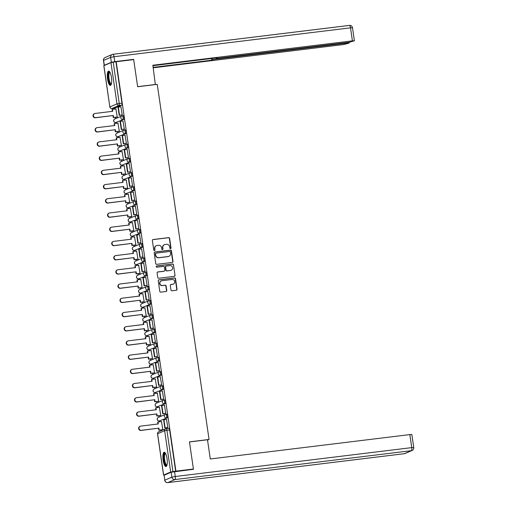 <?xml version="1.0" encoding="UTF-8"?>
<svg xmlns="http://www.w3.org/2000/svg" width="508" height="508" viewBox="0 0 508 508"><rect width="100%" height="100%" fill="white"/><g stroke="black" fill="none" stroke-linecap="round" stroke-linejoin="round"><path stroke-width="0.76" d="M170.504 248.622A0.635 0.61 66.9 0 0 171.012 247.923L169.628 238.423A0.908 0.864 66.9 0 0 168.637 237.63L153.105 239.528A0.908 0.864 66.9 0 0 152.368 240.532L153.753 250.031A0.635 0.61 66.9 0 0 154.61 250.539A0.635 0.61 66.9 0 0 154.965 249.885L154.781 248.653A2.902 2.775 66.9 0 1 157.131 245.453L158.42 245.294A2.902 2.775 66.9 0 1 161.601 247.821L161.779 249.047A0.635 0.61 66.9 0 0 162.636 249.561A0.635 0.61 66.9 0 0 162.992 248.901L162.808 247.675A2.902 2.775 66.9 0 1 165.151 244.475L166.446 244.316A2.902 2.775 66.9 0 1 169.628 246.837L169.805 248.069A0.635 0.61 66.9 0 0 170.504 248.622M170.529 248.615A0.635 0.61 66.9 0 0 170.764 248.031L169.38 238.525A0.908 0.864 66.9 0 0 168.383 237.738L152.851 239.636A0.908 0.864 66.9 0 0 152.756 239.655M154.476 250.577A0.635 0.61 66.9 0 0 154.711 249.987L154.781 248.653M162.503 249.599A0.635 0.61 66.9 0 0 162.738 249.009L162.808 247.675M111.43 77.407A7.201 2.038 -97 0 0 108.61 71.088A7.201 2.038 -97 0 0 107.537 79.077A7.201 2.038 -97 0 0 110.357 85.388A7.201 2.038 -97 0 0 111.43 77.407M167.037 458.572A7.201 2.038 -97 0 0 164.217 452.253A7.201 2.038 -97 0 0 163.144 460.235A7.201 2.038 -97 0 0 165.964 466.554A7.201 2.038 -97 0 0 167.037 458.572M170.961 289.998A0.908 0.864 66.9 0 0 171.952 290.786L176.314 290.259A0.908 0.864 66.9 0 0 177.044 289.255L175.508 278.702A0.908 0.864 66.9 0 0 174.511 277.914L158.979 279.813A0.908 0.864 66.9 0 0 158.248 280.816L159.785 291.363A0.908 0.864 66.9 0 0 160.782 292.151L166.04 291.509A0.908 0.864 66.9 0 0 166.776 290.512L166.116 285.998A0.908 0.864 66.9 0 0 165.125 285.204L162.516 285.528A2.426 2.318 66.9 0 1 161.214 280.905A2.426 2.318 66.9 0 1 161.817 280.74L172.041 279.489A2.426 2.318 66.9 0 1 173.342 284.112A2.426 2.318 66.9 0 1 172.739 284.277L171.037 284.486A0.908 0.864 66.9 0 0 170.301 285.483L170.961 289.998M116.192 61.741L133.687 59.607L137.643 86.754L157.251 84.36L209.055 439.464L189.452 441.858L193.408 469.005L175.914 471.145L116.192 61.741L113.214 62.179L119.234 103.448A1.848 0.521 83 0 1 119.005 105.486L111.938 108.509A1.848 0.521 83 0 1 111.893 108.515A1.848 0.521 83 0 1 111.843 108.515M172.256 262.446A0.908 0.864 66.9 0 0 172.987 261.449L171.45 250.895A0.908 0.864 66.9 0 0 170.453 250.107L154.921 252.006A0.908 0.864 66.9 0 0 154.191 253.003L155.727 263.557A0.908 0.864 66.9 0 0 156.724 264.344L172.256 262.446M173.476 264.801L175.012 275.349A0.908 0.864 66.9 0 1 174.282 276.352L158.75 278.251A0.908 0.864 66.9 0 1 157.759 277.457L157.099 272.942A0.908 0.864 66.9 0 1 157.829 271.945L164.128 271.177A0.908 0.864 66.9 0 0 164.865 270.173L164.427 267.183A0.908 0.864 66.9 0 0 163.43 266.389L156.877 267.189A0.635 0.61 66.9 0 1 156.534 265.982A0.635 0.61 66.9 0 1 156.693 265.938L172.485 264.014A0.908 0.864 66.9 0 1 173.476 264.801L175.012 275.349M113.881 108.274L114.008 109.144M115.202 117.354L115.405 118.713M115.951 122.485L116.078 123.361M117.278 131.566L117.475 132.925M118.027 136.696L118.154 137.573M119.348 145.777L119.551 147.136M120.098 150.908L120.225 151.784M121.425 159.988L121.622 161.347M122.174 165.119L122.301 165.995M123.495 174.2L123.698 175.558M124.244 179.33L124.371 180.207M125.571 188.411L125.768 189.77M126.321 193.542L126.448 194.418M127.641 202.622L127.845 203.981M128.391 207.753L128.518 208.629M129.718 216.833L129.915 218.192M130.467 221.971L130.594 222.841M131.788 231.045L131.991 232.41M132.537 236.182L132.664 237.052M133.864 245.256L134.061 246.621M134.614 250.393L134.741 251.263M135.934 259.467L136.138 260.833M136.684 264.604L136.811 265.474M138.011 273.679L138.208 275.044M138.76 278.816L138.887 279.686M140.081 287.89L140.284 289.255M140.83 293.027L140.957 293.897M142.157 302.101L142.354 303.466M142.907 307.238L143.034 308.108M144.228 316.313L144.431 317.678M144.977 321.45L145.104 322.32M146.304 330.524L146.501 331.889M147.053 335.661L147.18 336.531M148.374 344.735L148.577 346.1M149.123 349.872L149.25 350.742M150.451 358.946L150.647 360.312M151.2 364.084L151.327 364.954M152.521 373.158L152.724 374.523M153.27 378.295L153.397 379.165M154.597 387.369L154.794 388.734M155.346 392.506L155.473 393.376M156.667 401.58L156.87 402.946M157.417 406.718L157.543 407.587M158.744 415.792L158.941 417.157M159.493 420.929L159.62 421.799M160.814 430.009L160.941 430.867M175.914 471.145L170.682 472.015L163.614 475.031L164.522 475.069M193.408 469.005L192.5 469.398M115.938 61.849L121.958 103.118A1.848 0.521 83 0 1 121.729 105.156L114.662 108.172L111.938 108.509A1.848 1.765 66.9 0 1 109.912 106.902L116.98 103.88L110.96 62.611L113.214 62.179M103.892 65.634L109.842 106.953L103.823 65.684L110.96 62.611M116.872 117.151L117.253 117.037L115.856 108.922M121.863 114.998L122.25 114.897L120.898 106.763M123.939 129.21L124.32 129.108L122.974 120.974M118.948 131.362L119.329 131.248L117.932 123.133M126.009 143.421L126.397 143.32L125.044 135.185M121.018 145.574L121.399 145.459L120.002 137.344M128.086 157.632L128.467 157.531L127.121 149.403M123.095 159.785L123.476 159.671L122.079 151.555M130.156 171.844L130.543 171.748L129.191 163.614M125.165 173.996L125.546 173.882L124.149 165.767M132.232 186.055L132.613 185.96L131.267 177.825M127.241 188.208L127.622 188.093L126.225 179.978M134.303 200.266L134.69 200.171L133.337 192.037M129.311 202.419L129.692 202.305L128.295 194.189M136.379 214.478L136.76 214.382L135.414 206.248M131.388 216.63L131.769 216.516L130.365 208.401M138.449 228.689L138.836 228.594L137.484 220.459M133.458 230.842L133.839 230.727L132.442 222.612M140.526 242.9L140.906 242.805L139.56 234.671M135.534 245.053L135.915 244.939L134.512 236.823M142.596 257.111L142.983 257.016L141.63 248.882M137.605 259.264L137.986 259.15L136.589 251.035M144.672 271.323L145.053 271.228L143.707 263.093M139.681 273.475L140.062 273.361L138.659 265.246M146.742 285.54L147.13 285.439L145.777 277.305M141.751 287.687L142.132 287.572L140.735 279.457M148.819 299.752L149.2 299.65L147.853 291.516M143.828 301.898L144.208 301.784L142.805 293.668M150.889 313.963L151.276 313.861L149.923 305.727M145.898 316.109L146.279 315.995L144.882 307.88M152.965 328.174L153.346 328.073L152 319.938M147.974 330.321L148.355 330.206L146.952 322.097M155.035 342.386L155.423 342.284L154.07 334.15M150.044 344.532L150.425 344.418L149.028 336.309M157.112 356.597L157.493 356.495L156.147 348.361M152.121 358.743L152.502 358.629L151.098 350.52M159.182 370.808L159.563 370.707L158.217 362.572M154.191 372.955L154.572 372.84L153.175 364.731M161.258 385.02L161.639 384.918L160.293 376.784M156.267 387.166L156.648 387.052L155.245 378.943M163.328 399.231L163.709 399.129L162.363 390.995M158.337 401.377L158.718 401.263L157.321 393.154M165.405 413.442L165.786 413.341L164.44 405.206M160.414 415.588L160.795 415.474L159.391 407.365M167.475 427.653L167.856 427.552L166.51 419.418M162.484 429.8L162.865 429.685L161.468 421.577M165.925 414.274L166.808 414.166A1.848 0.521 -97 0 1 166.846 414.153A1.848 0.521 -97 0 1 167.583 415.849A1.848 0.521 -97 0 1 167.342 417.805L159.309 420.948A1.848 0.521 83 0 1 159.264 420.954A1.848 0.521 83 0 1 159.214 420.954M163.849 400.056L164.732 399.948A1.848 0.521 -97 0 1 164.776 399.942A1.848 0.521 -97 0 1 165.513 401.637A1.848 0.521 -97 0 1 165.265 403.593L157.232 406.737A1.848 0.521 83 0 1 157.188 406.743A1.848 0.521 83 0 1 157.137 406.743M161.779 385.845L162.662 385.737A1.848 0.521 -97 0 1 162.7 385.731A1.848 0.521 -97 0 1 163.436 387.426A1.848 0.521 -97 0 1 163.195 389.382L155.162 392.525A1.848 0.521 83 0 1 155.118 392.532A1.848 0.521 83 0 1 155.067 392.532M159.709 371.634L160.585 371.526A1.848 0.521 -97 0 1 160.63 371.519A1.848 0.521 -97 0 1 161.366 373.215A1.848 0.521 -97 0 1 161.119 375.171L153.086 378.314A1.848 0.521 83 0 1 153.041 378.32A1.848 0.521 83 0 1 152.991 378.32M157.632 357.422L158.515 357.315A1.848 0.521 -97 0 1 158.553 357.308A1.848 0.521 -97 0 1 159.29 358.997A1.848 0.521 -97 0 1 159.048 360.959L151.016 364.103A1.848 0.521 83 0 1 150.971 364.109A1.848 0.521 83 0 1 150.92 364.109M155.562 343.211L156.439 343.103A1.848 0.521 -97 0 1 156.483 343.097A1.848 0.521 -97 0 1 157.22 344.786A1.848 0.521 -97 0 1 156.972 346.748L148.939 349.885A1.848 0.521 83 0 1 148.895 349.898A1.848 0.521 83 0 1 148.844 349.898M153.486 329L154.369 328.892A1.848 0.521 -97 0 1 154.407 328.886A1.848 0.521 -97 0 1 155.143 330.575A1.848 0.521 -97 0 1 154.902 332.537L146.869 335.674A1.848 0.521 83 0 1 146.825 335.686A1.848 0.521 83 0 1 146.774 335.686M151.416 314.789L152.292 314.681A1.848 0.521 -97 0 1 152.337 314.668A1.848 0.521 -97 0 1 153.073 316.363A1.848 0.521 -97 0 1 152.825 318.326L144.793 321.462A1.848 0.521 83 0 1 144.748 321.475A1.848 0.521 83 0 1 144.697 321.475M149.339 300.577L150.222 300.469A1.848 0.521 -97 0 1 150.266 300.457A1.848 0.521 -97 0 1 150.997 302.152A1.848 0.521 -97 0 1 150.755 304.114L142.723 307.251A1.848 0.521 83 0 1 142.678 307.264A1.848 0.521 83 0 1 142.627 307.264M147.269 286.366L148.145 286.258A1.848 0.521 -97 0 1 148.19 286.245A1.848 0.521 -97 0 1 148.927 287.941A1.848 0.521 -97 0 1 148.679 289.903L140.646 293.04A1.848 0.521 83 0 1 140.602 293.053A1.848 0.521 83 0 1 140.551 293.053M145.193 272.155L146.075 272.047A1.848 0.521 -97 0 1 146.12 272.034A1.848 0.521 -97 0 1 146.85 273.729A1.848 0.521 -97 0 1 146.609 275.692L138.576 278.829A1.848 0.521 83 0 1 138.532 278.841A1.848 0.521 83 0 1 138.481 278.841M143.123 257.943L143.999 257.835A1.848 0.521 -97 0 1 144.043 257.823A1.848 0.521 -97 0 1 144.78 259.518A1.848 0.521 -97 0 1 144.532 261.48L136.5 264.617A1.848 0.521 83 0 1 136.455 264.63A1.848 0.521 83 0 1 136.404 264.63M141.046 243.732L141.929 243.624A1.848 0.521 -97 0 1 141.973 243.611A1.848 0.521 -97 0 1 142.704 245.307A1.848 0.521 -97 0 1 142.462 247.269L134.429 250.406A1.848 0.521 83 0 1 134.385 250.419A1.848 0.521 83 0 1 134.334 250.419M138.976 229.521L139.852 229.413A1.848 0.521 -97 0 1 139.897 229.4A1.848 0.521 -97 0 1 140.633 231.096A1.848 0.521 -97 0 1 140.386 233.058L132.353 236.195A1.848 0.521 83 0 1 132.315 236.207A1.848 0.521 83 0 1 132.258 236.207M136.9 215.309L137.782 215.201A1.848 0.521 -97 0 1 137.827 215.189A1.848 0.521 -97 0 1 138.557 216.884A1.848 0.521 -97 0 1 138.316 218.846L130.283 221.983A1.848 0.521 83 0 1 130.238 221.996A1.848 0.521 83 0 1 130.188 221.996M134.83 201.098L135.706 200.99A1.848 0.521 -97 0 1 135.75 200.977A1.848 0.521 -97 0 1 136.487 202.673A1.848 0.521 -97 0 1 136.239 204.635L128.207 207.772A1.848 0.521 83 0 1 128.168 207.785A1.848 0.521 83 0 1 128.111 207.778M132.753 186.887L133.636 186.779A1.848 0.521 -97 0 1 133.68 186.766A1.848 0.521 -97 0 1 134.41 188.462A1.848 0.521 -97 0 1 134.169 190.424L126.136 193.561A1.848 0.521 83 0 1 126.092 193.573A1.848 0.521 83 0 1 126.041 193.567M130.683 172.676L131.559 172.568A1.848 0.521 -97 0 1 131.604 172.555A1.848 0.521 -97 0 1 132.34 174.25A1.848 0.521 -97 0 1 132.093 176.213L124.06 179.349A1.848 0.521 83 0 1 124.022 179.362A1.848 0.521 83 0 1 123.965 179.356M128.607 158.464L129.489 158.356A1.848 0.521 -97 0 1 129.534 158.344A1.848 0.521 -97 0 1 130.264 160.039A1.848 0.521 -97 0 1 130.023 162.001L121.99 165.138A1.848 0.521 83 0 1 121.945 165.151A1.848 0.521 83 0 1 121.895 165.144M126.536 144.253L127.413 144.145A1.848 0.521 -97 0 1 127.457 144.132A1.848 0.521 -97 0 1 128.194 145.828A1.848 0.521 -97 0 1 127.946 147.79L119.913 150.927A1.848 0.521 83 0 1 119.875 150.939A1.848 0.521 83 0 1 119.818 150.933M124.46 130.042L125.343 129.934A1.848 0.521 -97 0 1 125.387 129.921A1.848 0.521 -97 0 1 126.117 131.616A1.848 0.521 -97 0 1 125.876 133.579L117.843 136.716A1.848 0.521 83 0 1 117.799 136.728A1.848 0.521 83 0 1 117.748 136.722M122.39 115.83L123.266 115.722A1.848 0.521 -97 0 1 123.311 115.71A1.848 0.521 -97 0 1 124.047 117.405A1.848 0.521 -97 0 1 123.8 119.367L115.767 122.504A1.848 0.521 83 0 1 115.729 122.517A1.848 0.521 83 0 1 115.672 122.511M209.055 439.464L207.537 440.112M175.666 471.253L169.647 429.984A1.848 0.521 -97 0 0 168.923 428.365A1.848 0.521 -97 0 0 168.878 428.377L166.243 428.695M164.306 244.723A2.902 2.775 66.9 0 0 162.56 247.777M156.28 245.707A2.902 2.775 66.9 0 0 154.534 248.761M172.352 262.426A0.908 0.864 66.9 0 0 172.739 261.55L171.196 251.003A0.908 0.864 66.9 0 0 170.205 250.215L154.673 252.108A0.908 0.864 66.9 0 0 154.578 252.127M170.383 252.025A0.635 0.61 66.9 0 0 169.685 251.473L156.051 253.143A0.635 0.61 66.9 0 0 155.543 253.841L155.727 255.137A2.902 2.775 66.9 0 0 158.909 257.658L168.231 256.521A2.902 2.775 66.9 0 0 170.574 253.321L170.383 252.025M155.778 253.251A0.635 0.61 66.9 0 0 155.289 253.949L155.543 253.841M168.827 256.375A2.902 2.775 66.9 0 1 167.977 256.629L158.661 257.766A2.902 2.775 66.9 0 1 155.48 255.245L155.289 253.949M174.377 276.333A0.908 0.864 66.9 0 0 174.765 275.457M164.224 271.158A0.908 0.864 66.9 0 1 163.881 271.285L157.582 272.053A0.908 0.864 66.9 0 0 157.486 272.066M173.228 264.909A0.908 0.864 66.9 0 0 172.231 264.116L156.445 266.046A0.635 0.61 66.9 0 0 156.413 266.052M170.669 270.377A2.426 2.318 66.9 0 0 172.555 267.379A2.426 2.318 66.9 0 0 169.97 265.595L166.364 266.033A0.908 0.864 66.9 0 0 165.633 267.03L166.072 270.027A0.908 0.864 66.9 0 0 167.062 270.815L170.415 270.485A2.426 2.318 66.9 0 0 171.145 270.262M166.021 266.154A0.908 0.864 66.9 0 0 165.386 267.138L165.633 267.03M170.415 270.485L166.814 270.923A0.908 0.864 66.9 0 1 165.824 270.135L165.386 267.138M173.215 284.163A2.426 2.318 66.9 0 1 172.491 284.385L170.783 284.588A0.908 0.864 66.9 0 0 170.688 284.607M161.087 280.962A2.426 2.318 66.9 0 0 162.262 285.629L162.516 285.528M166.141 291.49A0.908 0.864 66.9 0 0 166.529 290.62L165.868 286.099A0.908 0.864 66.9 0 0 164.871 285.312L162.262 285.629M176.409 290.239A0.908 0.864 66.9 0 0 176.797 289.363L175.254 278.809A0.908 0.864 66.9 0 0 174.263 278.022L158.731 279.921A0.908 0.864 66.9 0 0 158.636 279.94M112.357 111.341L112.084 109.48L112.408 109.341L112.693 111.303L95.117 113.449A2.121 2.032 66.9 0 0 93.459 116.072A2.121 2.032 66.9 0 0 95.726 117.64L95.402 117.78A2.121 2.032 -113.1 0 1 94.259 113.728L94.583 113.589M117.031 117.132L113.271 117.589L113.595 117.45L113.309 115.494L95.402 117.78M113.271 117.589L112.986 115.627M122.072 114.973L119.189 115.322L119.513 115.189L118.332 107.08L121.056 106.743M119.513 115.189L122.244 114.852M119.189 115.322L118.008 107.22L118.332 107.08M113.309 115.494L95.726 117.64M113.595 117.45L117.246 117.005M112.408 109.341L116.065 108.896M155.353 84.588L152.851 65.24L352.406 40.856L350.507 27.832L114.027 56.725L114.744 61.639L133.642 59.334L137.63 86.665L155.651 84.461M216.16 58.439L216.249 59.068L347.237 43.066L347.161 42.532M216.249 59.068L212.865 59.715L212.668 58.382M153.162 67.367L211.69 60.217L212.865 59.715M153.226 67.805L343.846 44.52L349.129 43.066L347.237 43.066M104.292 65.303L111.36 62.281L110.642 57.366L103.575 60.382L104.362 65.43M216.084 57.963L216.033 58.395L218.027 58.312L349.015 42.31L354.298 40.856L352.406 40.856M216.135 58.312L217.31 57.81L152.914 65.678M132.734 59.722L133.642 59.334M114.744 61.639L111.36 62.281M211.449 58.528L211.69 60.217M171.164 472.23L164.097 475.253L164.814 480.174L171.882 477.152L171.164 472.23L193.453 469.278L189.465 441.954L207.486 439.75L210.287 458.972L409.848 434.588L411.842 434.511L413.741 447.535L411.747 447.618L409.848 434.588M167.71 482.594A2.769 0.787 -97 0 0 167.786 482.6A2.769 0.787 -97 0 0 167.85 482.581L404.33 453.688L411.397 450.672L174.917 479.565L167.85 482.581A2.769 2.648 66.9 0 1 164.814 480.174L164.097 475.253M111.309 84.15A6.236 1.765 83 0 1 111.087 84.303A6.236 1.765 83 0 1 108.502 78.873A6.236 1.765 83 0 1 109.29 72.009A6.236 1.765 83 0 1 109.83 72.066M110.001 72.371A5.772 1.638 -97 0 0 109.925 72.371A5.772 1.638 -97 0 0 109.798 72.409A5.772 1.638 -97 0 0 109.036 78.537A5.772 1.638 -97 0 0 111.328 83.833A5.772 1.638 -97 0 0 111.398 83.814M109.017 71.177A7.156 2.026 -97 0 0 108.172 78.403A7.156 2.026 -97 0 0 110.731 85.211M166.91 465.309A6.236 1.765 83 0 1 166.688 465.468A6.236 1.765 83 0 1 164.109 460.038A6.236 1.765 83 0 1 164.897 453.168A6.236 1.765 83 0 1 165.437 453.231M165.608 453.53A5.772 1.638 -97 0 0 165.532 453.536A5.772 1.638 -97 0 0 165.405 453.568A5.772 1.638 -97 0 0 164.643 459.696A5.772 1.638 -97 0 0 166.935 464.991A5.772 1.638 -97 0 0 167.005 464.979M164.624 452.336A7.156 2.026 -97 0 0 163.779 459.562A7.156 2.026 -97 0 0 166.338 466.369M114.433 125.552L114.16 123.692L114.484 123.552L114.77 125.514L97.187 127.66A2.121 2.032 66.9 0 0 95.529 130.283A2.121 2.032 66.9 0 0 97.796 131.851L97.472 131.991A2.121 2.032 -113.1 0 1 96.336 127.94L96.66 127.8M119.107 131.343L115.341 131.801L115.665 131.661L115.379 129.705L97.472 131.991M115.341 131.801L115.056 129.845M124.149 129.184L121.266 129.534L121.59 129.4L120.409 121.291L123.133 120.955M121.59 129.4L124.314 129.064M121.266 129.534L120.078 121.431L120.409 121.291M115.379 129.705L97.796 131.851M115.665 131.661L119.323 131.216M114.484 123.552L118.142 123.107M116.503 139.763L116.23 137.903L116.554 137.763L116.84 139.725L99.263 141.872A2.121 2.032 66.9 0 0 97.606 144.494A2.121 2.032 66.9 0 0 99.873 146.063L99.549 146.202A2.121 2.032 -113.1 0 1 98.406 142.151L98.73 142.011M121.177 145.555L117.418 146.012L117.742 145.872L117.456 143.916L99.549 146.202M117.418 146.012L117.132 144.056M126.219 143.396L123.336 143.751L123.66 143.612L122.479 135.503L125.203 135.166M123.66 143.612L126.39 143.275M123.336 143.751L122.155 135.642L122.479 135.503M117.456 143.916L99.873 146.063M117.742 145.872L121.393 145.428M116.554 137.763L120.212 137.319M118.58 153.975L118.307 152.114L118.631 151.975L118.916 153.937L101.333 156.083A2.121 2.032 66.9 0 0 99.676 158.706A2.121 2.032 66.9 0 0 101.943 160.274L101.619 160.414A2.121 2.032 -113.1 0 1 100.482 156.362L100.806 156.223M123.254 159.766L119.488 160.223L119.812 160.083L119.526 158.128L101.619 160.414M119.488 160.223L119.202 158.267M128.295 157.607L125.413 157.963L125.736 157.823L124.555 149.714L127.279 149.377M125.736 157.823L128.46 157.486M125.413 157.963L124.225 149.854L124.555 149.714M119.526 158.128L101.943 160.274M119.812 160.083L123.469 159.639M118.631 151.975L122.288 151.53M120.65 168.186L120.377 166.326L120.701 166.186L120.987 168.148L103.403 170.294A2.121 2.032 66.9 0 0 101.752 172.917A2.121 2.032 66.9 0 0 104.019 174.485L103.696 174.625A2.121 2.032 -113.1 0 1 102.552 170.574L102.876 170.44M125.324 173.977L121.564 174.434L121.888 174.295L121.603 172.339L103.696 174.625M121.564 174.434L121.279 172.479M130.365 171.818L127.483 172.174L127.806 172.034L126.625 163.925L129.35 163.595M127.806 172.034L130.537 171.698M127.483 172.174L126.302 164.065L126.625 163.925M121.603 172.339L104.019 174.485M121.888 174.295L125.539 173.85M120.701 166.186L124.358 165.741M122.72 182.397L122.453 180.537L122.777 180.397L123.063 182.359L105.48 184.506A2.121 2.032 66.9 0 0 103.823 187.128A2.121 2.032 66.9 0 0 106.089 188.697L105.766 188.836A2.121 2.032 -113.1 0 1 104.629 184.785L104.953 184.652M127.4 188.189L123.634 188.646L123.958 188.506L123.673 186.55L105.766 188.836M123.634 188.646L123.349 186.69M132.442 186.03L129.559 186.385L129.883 186.246L128.702 178.137L131.426 177.806M129.883 186.246L132.607 185.909M129.559 186.385L128.372 178.276L128.702 178.137M123.673 186.55L106.089 188.697M123.958 188.506L127.616 188.062M122.777 180.397L126.435 179.953M124.797 196.609L124.523 194.748L124.847 194.608L125.133 196.571L107.55 198.717A2.121 2.032 66.9 0 0 105.899 201.339A2.121 2.032 66.9 0 0 108.166 202.908L107.842 203.048A2.121 2.032 -113.1 0 1 106.699 198.996L107.023 198.863M129.47 202.4L125.705 202.857L126.035 202.717L125.749 200.762L107.842 203.048M125.705 202.857L125.419 200.901M134.512 200.241L131.629 200.596L131.953 200.457L130.772 192.348L133.496 192.018M131.953 200.457L134.684 200.12M131.629 200.596L130.448 192.488L130.772 192.348M125.749 200.762L108.166 202.908M126.035 202.717L129.686 202.273M124.847 194.608L128.505 194.164M126.867 210.82L126.6 208.959L126.924 208.826L127.21 210.782L109.626 212.928A2.121 2.032 66.9 0 0 107.969 215.551A2.121 2.032 66.9 0 0 110.236 217.119L109.912 217.259A2.121 2.032 -113.1 0 1 108.776 213.208L109.099 213.074M131.547 216.611L127.781 217.068L128.105 216.929L127.819 214.973L109.912 217.259M127.781 217.068L127.495 215.113M136.589 214.452L133.706 214.808L134.029 214.668L132.848 206.559L135.572 206.229M134.029 214.668L136.754 214.332M133.706 214.808L132.518 206.699L132.848 206.559M127.819 214.973L110.236 217.119M128.105 216.929L131.762 216.484M126.924 208.826L130.581 208.375M128.943 225.038L128.67 223.171L128.994 223.037L129.28 224.993L111.697 227.139A2.121 2.032 66.9 0 0 110.046 229.762A2.121 2.032 66.9 0 0 112.312 231.331L111.989 231.47A2.121 2.032 -113.1 0 1 110.846 227.425L111.169 227.286M133.617 230.822L129.851 231.28L130.181 231.14L129.896 229.184L111.989 231.47M129.851 231.28L129.565 229.324M138.659 228.664L135.776 229.019L136.1 228.879L134.918 220.77L137.643 220.44M136.1 228.879L138.824 228.543M135.776 229.019L134.595 220.91L134.918 220.77M129.896 229.184L112.312 231.331M130.181 231.14L133.833 230.696M128.994 223.037L132.651 222.587M131.013 239.249L130.746 237.382L131.07 237.249L131.356 239.204L113.773 241.351A2.121 2.032 66.9 0 0 112.116 243.973A2.121 2.032 66.9 0 0 114.383 245.542L114.059 245.681A2.121 2.032 -113.1 0 1 112.922 241.637L113.246 241.497M135.693 245.034L131.928 245.491L132.251 245.351L131.966 243.395L114.059 245.681M131.928 245.491L131.642 243.535M140.735 242.875L137.852 243.23L138.176 243.091L136.995 234.982L139.719 234.652M138.176 243.091L140.9 242.761M137.852 243.23L136.665 235.121L136.995 234.982M131.966 243.395L114.383 245.542M132.251 245.351L135.909 244.907M131.07 237.249L134.728 236.798M133.09 253.46L132.817 251.593L133.14 251.46L133.426 253.416L115.843 255.562A2.121 2.032 66.9 0 0 114.192 258.185A2.121 2.032 66.9 0 0 116.459 259.753L116.135 259.893A2.121 2.032 -113.1 0 1 114.992 255.848L115.316 255.708M137.763 259.245L133.998 259.702L134.328 259.563L134.042 257.607L116.135 259.893M133.998 259.702L133.712 257.746M142.805 257.086L139.922 257.442L140.246 257.302L139.065 249.193L141.789 248.863M140.246 257.302L142.97 256.972M139.922 257.442L138.741 249.333L139.065 249.193M134.042 257.607L116.459 259.753M134.328 259.563L137.979 259.118M133.14 251.46L136.798 251.009M135.16 267.672L134.893 265.811L135.217 265.671L135.503 267.627L117.919 269.773A2.121 2.032 66.9 0 0 116.262 272.396A2.121 2.032 66.9 0 0 118.529 273.964L118.205 274.104A2.121 2.032 -113.1 0 1 117.062 270.059L117.392 269.919M139.84 273.456L136.074 273.914L136.398 273.774L136.112 271.818L118.205 274.104M136.074 273.914L135.788 271.958M144.882 271.297L141.999 271.653L142.323 271.513L141.141 263.404L143.866 263.074M142.323 271.513L145.047 271.183M141.999 271.653L140.811 263.544L141.141 263.404M136.112 271.818L118.529 273.964M136.398 273.774L140.056 273.329M135.217 265.671L138.874 265.22M137.236 281.883L136.963 280.022L137.287 279.883L137.573 281.838L119.99 283.985A2.121 2.032 66.9 0 0 118.339 286.607A2.121 2.032 66.9 0 0 120.606 288.176L120.282 288.315A2.121 2.032 -113.1 0 1 119.139 284.27L119.463 284.131M141.91 287.668L138.144 288.125L138.474 287.992L138.189 286.029L120.282 288.315M138.144 288.125L137.858 286.169M146.952 285.509L144.069 285.864L144.393 285.725L143.212 277.616L145.936 277.285M144.393 285.725L147.117 285.394M144.069 285.864L142.888 277.755L143.212 277.616M138.189 286.029L120.606 288.176M138.474 287.992L142.126 287.541M137.287 279.883L140.945 279.432M139.306 296.094L139.04 294.234L139.363 294.094L139.649 296.05L122.066 298.196A2.121 2.032 66.9 0 0 120.409 300.819A2.121 2.032 66.9 0 0 122.676 302.387L122.352 302.527A2.121 2.032 -113.1 0 1 121.209 298.482L121.539 298.342M143.986 301.879L140.221 302.336L140.545 302.203L140.259 300.241L122.352 302.527M140.221 302.336L139.935 300.38M149.028 299.72L146.145 300.076L146.469 299.936L145.288 291.827L148.012 291.497M146.469 299.936L149.193 299.606M146.145 300.076L144.958 291.967L145.288 291.827M140.259 300.241L122.676 302.387M140.545 302.203L144.202 301.752M139.363 294.094L143.021 293.643M141.383 310.305L141.11 308.445L141.434 308.305L141.719 310.261L124.136 312.414A2.121 2.032 66.9 0 0 122.485 315.036A2.121 2.032 66.9 0 0 124.752 316.598L124.428 316.738A2.121 2.032 -113.1 0 1 123.285 312.693L123.609 312.553M146.056 316.09L142.291 316.548L142.621 316.414L142.335 314.452L124.428 316.738M142.291 316.548L142.005 314.592M151.098 313.938L148.215 314.287L148.539 314.147L147.358 306.038L150.082 305.708M148.539 314.147L151.263 313.817M148.215 314.287L147.034 306.178L147.358 306.038M142.335 314.452L124.752 316.598M142.621 316.414L146.272 315.963M141.434 308.305L145.091 307.854M143.453 324.517L143.186 322.656L143.51 322.517L143.796 324.472L126.213 326.625A2.121 2.032 66.9 0 0 124.555 329.248A2.121 2.032 66.9 0 0 126.822 330.81L126.498 330.949A2.121 2.032 -113.1 0 1 125.355 326.904L125.686 326.765M148.133 330.302L144.367 330.765L144.691 330.625L144.405 328.663L126.498 330.949M144.367 330.765L144.082 328.803M153.175 328.149L150.292 328.498L150.616 328.358L149.435 320.25L152.159 319.919M150.616 328.358L153.34 328.028M150.292 328.498L149.104 320.389L149.435 320.25M144.405 328.663L126.822 330.81M144.691 330.625L148.349 330.175M143.51 322.517L147.168 322.066M145.529 338.728L145.256 336.868L145.58 336.728L145.866 338.684L128.283 340.836A2.121 2.032 66.9 0 0 126.632 343.459A2.121 2.032 66.9 0 0 128.899 345.027L128.575 345.161A2.121 2.032 -113.1 0 1 127.432 341.116L127.756 340.976M150.203 344.513L146.437 344.976L146.768 344.837L146.482 342.875L128.575 345.161M146.437 344.976L146.152 343.014M155.245 342.36L152.362 342.71L152.686 342.57L151.505 334.461L154.229 334.131M152.686 342.57L155.41 342.24M152.362 342.71L151.181 334.601L151.505 334.461M146.482 342.875L128.899 345.027M146.768 344.837L150.419 344.386M145.58 336.728L149.238 336.283M147.599 352.939L147.333 351.079L147.657 350.939L147.942 352.895L130.359 355.048A2.121 2.032 66.9 0 0 128.702 357.67A2.121 2.032 66.9 0 0 130.969 359.239L130.645 359.372A2.121 2.032 -113.1 0 1 129.502 355.327L129.832 355.187M152.279 358.724L148.514 359.188L148.838 359.048L148.552 357.086L130.645 359.372M148.514 359.188L148.228 357.226M157.321 356.572L154.438 356.921L154.762 356.781L153.581 348.672L156.305 348.342M154.762 356.781L157.486 356.451M154.438 356.921L153.251 348.812L153.581 348.672M148.552 357.086L130.969 359.239M148.838 359.048L152.495 358.597M147.657 350.939L151.314 350.495M149.676 367.151L149.403 365.29L149.727 365.15L150.012 367.106L132.429 369.259A2.121 2.032 66.9 0 0 130.778 371.881A2.121 2.032 66.9 0 0 133.045 373.45L132.721 373.583A2.121 2.032 -113.1 0 1 131.578 369.538L131.902 369.399M154.349 372.935L150.584 373.399L150.914 373.259L150.628 371.297L132.721 373.583M150.584 373.399L150.298 371.437M159.391 370.783L156.508 371.132L156.832 370.992L155.651 362.883L158.375 362.553M156.832 370.992L159.556 370.662M156.508 371.132L155.327 363.023L155.651 362.883M150.628 371.297L133.045 373.45M150.914 373.259L154.565 372.809M149.727 365.15L153.384 364.706M151.746 381.362L151.479 379.501L151.803 379.362L152.089 381.317L134.506 383.47A2.121 2.032 66.9 0 0 132.848 386.093A2.121 2.032 66.9 0 0 135.115 387.661L134.791 387.801A2.121 2.032 -113.1 0 1 133.648 383.75L133.979 383.61M156.426 387.147L152.66 387.61L152.984 387.471L152.698 385.509L134.791 387.801M152.66 387.61L152.375 385.648M161.468 384.994L158.585 385.343L158.909 385.204L157.721 377.101L160.452 376.765M158.909 385.204L161.633 384.874M158.585 385.343L157.397 377.234L157.721 377.101M152.698 385.509L135.115 387.661M152.984 387.471L156.642 387.02M151.803 379.362L155.461 378.917M153.822 395.573L153.549 393.713L153.873 393.573L154.159 395.529L136.576 397.681A2.121 2.032 66.9 0 0 134.925 400.304A2.121 2.032 66.9 0 0 137.192 401.872L136.868 402.012A2.121 2.032 -113.1 0 1 135.725 397.961L136.049 397.821M158.496 401.358L154.73 401.822L155.061 401.682L154.775 399.72L136.868 402.012M154.73 401.822L154.445 399.86M163.538 399.205L160.655 399.555L160.979 399.415L159.798 391.312L162.522 390.976M160.979 399.415L163.703 399.085M160.655 399.555L159.474 391.446L159.798 391.312M154.775 399.72L137.192 401.872M155.061 401.682L158.712 401.237M153.873 393.573L157.531 393.129M155.893 409.785L155.626 407.924L155.95 407.784L156.235 409.746L138.652 411.893A2.121 2.032 66.9 0 0 136.995 414.515A2.121 2.032 66.9 0 0 139.262 416.084L138.938 416.223A2.121 2.032 -113.1 0 1 137.795 412.172L138.125 412.032M160.566 415.569L156.807 416.033L157.131 415.893L156.845 413.931L138.938 416.223M156.807 416.033L156.521 414.071M165.614 413.417L162.731 413.766L163.055 413.626L161.868 405.524L164.598 405.187M163.055 413.626L165.779 413.296M162.731 413.766L161.544 405.657L161.868 405.524M156.845 413.931L139.262 416.084M157.131 415.893L160.788 415.449M155.95 407.784L159.607 407.34M157.969 423.996L157.696 422.135L158.02 421.996L158.306 423.958L140.722 426.104A2.121 2.032 66.9 0 0 139.071 428.727A2.121 2.032 66.9 0 0 141.338 430.295L141.014 430.435A2.121 2.032 -113.1 0 1 139.871 426.383L140.195 426.244M162.643 429.781L158.877 430.244L159.207 430.105L158.921 428.142L141.014 430.435M158.877 430.244L158.591 428.282M167.684 427.628L164.802 427.977L165.125 427.838L163.944 419.735L166.668 419.398M165.125 427.838L167.85 427.507M164.802 427.977L163.62 419.875L163.944 419.735M158.921 428.142L141.338 430.295M159.207 430.105L162.858 429.66M158.02 421.996L161.677 421.551M170.682 472.015L164.662 430.746L157.594 433.762L163.614 475.031M121.729 105.156L119.005 105.486A1.848 1.765 66.9 0 1 116.98 103.88L121.958 103.118M167.342 417.805L159.309 420.948A1.848 1.765 -113.1 0 1 157.283 419.341A1.848 1.765 66.9 0 1 158.312 417.424A1.848 1.848 0 0 0 159.264 420.954L160.23 420.84M165.265 403.593L157.232 406.737A1.848 1.765 -113.1 0 1 155.207 405.13A1.848 1.765 66.9 0 1 156.242 403.212A1.848 1.848 0 0 0 157.188 406.743L158.159 406.629M163.195 389.382L155.162 392.525A1.848 1.765 -113.1 0 1 153.137 390.919A1.848 1.765 66.9 0 1 154.165 389.001A1.848 1.848 0 0 0 155.118 392.532L156.083 392.417M161.119 375.171L153.086 378.314A1.848 1.765 -113.1 0 1 151.06 376.701A1.848 1.765 66.9 0 1 152.095 374.79A1.848 1.848 0 0 0 153.041 378.32L154.013 378.206M159.048 360.959L151.016 364.103A1.848 1.765 -113.1 0 1 148.99 362.49A1.848 1.765 66.9 0 1 150.019 360.578A1.848 1.848 0 0 0 150.971 364.109L151.936 363.995M156.972 346.748L148.939 349.885A1.848 1.765 -113.1 0 1 146.914 348.278A1.848 1.765 66.9 0 1 147.949 346.367A1.848 1.848 0 0 0 148.895 349.898L149.866 349.783M154.902 332.537L146.869 335.674A1.848 1.765 -113.1 0 1 144.844 334.067A1.848 1.765 66.9 0 1 145.872 332.156A1.848 1.848 0 0 0 146.825 335.686L147.79 335.572M152.825 318.326L144.793 321.462A1.848 1.765 -113.1 0 1 142.767 319.856A1.848 1.765 66.9 0 1 143.802 317.945A1.848 1.848 0 0 0 144.748 321.475L145.72 321.361M150.755 304.114L142.723 307.251A1.848 1.765 -113.1 0 1 140.697 305.645A1.848 1.765 66.9 0 1 141.726 303.733A1.848 1.848 0 0 0 142.678 307.264L143.643 307.149M148.679 289.903L140.646 293.04A1.848 1.765 -113.1 0 1 138.621 291.433A1.848 1.765 66.9 0 1 139.656 289.522A1.848 1.848 0 0 0 140.602 293.053L141.573 292.938M146.609 275.692L138.576 278.829A1.848 1.765 -113.1 0 1 136.55 277.222A1.848 1.765 66.9 0 1 137.579 275.311A1.848 1.848 0 0 0 138.532 278.841L139.497 278.721M144.532 261.48L136.5 264.617A1.848 1.765 -113.1 0 1 134.474 263.011A1.848 1.765 66.9 0 1 135.509 261.099A1.848 1.848 0 0 0 136.455 264.63L137.427 264.509M142.462 247.269L134.429 250.406A1.848 1.765 -113.1 0 1 132.404 248.799A1.848 1.765 66.9 0 1 133.433 246.888A1.848 1.848 0 0 0 134.385 250.419L135.35 250.298M140.386 233.058L132.353 236.195A1.848 1.765 -113.1 0 1 130.327 234.588A1.848 1.765 66.9 0 1 131.362 232.677A1.848 1.848 0 0 0 132.315 236.207L133.28 236.087M138.316 218.846L130.283 221.983A1.848 1.765 -113.1 0 1 128.257 220.377A1.848 1.765 66.9 0 1 129.286 218.465A1.848 1.848 0 0 0 130.238 221.996L131.204 221.875M136.239 204.635L128.207 207.772A1.848 1.765 -113.1 0 1 126.181 206.165A1.848 1.765 66.9 0 1 127.216 204.254A1.848 1.848 0 0 0 128.168 207.785L129.134 207.664M134.169 190.424L126.136 193.561A1.848 1.765 -113.1 0 1 124.111 191.954A1.848 1.765 66.9 0 1 125.139 190.043A1.848 1.848 0 0 0 126.092 193.573L127.057 193.453M132.093 176.213L124.06 179.349A1.848 1.765 -113.1 0 1 122.034 177.743A1.848 1.765 66.9 0 1 123.069 175.831A1.848 1.848 0 0 0 124.022 179.362L124.987 179.241M130.023 162.001L121.99 165.138A1.848 1.765 -113.1 0 1 119.964 163.532A1.848 1.765 66.9 0 1 120.993 161.62A1.848 1.848 0 0 0 121.945 165.151L122.911 165.03M127.946 147.79L119.913 150.927A1.848 1.765 -113.1 0 1 117.888 149.32A1.848 1.765 66.9 0 1 118.923 147.409A1.848 1.848 0 0 0 119.875 150.939L120.841 150.819M125.876 133.579L117.843 136.716A1.848 1.765 -113.1 0 1 115.818 135.109A1.848 1.765 66.9 0 1 116.846 133.198A1.848 1.848 0 0 0 117.799 136.728L118.764 136.608M123.8 119.367L115.767 122.504A1.848 1.765 -113.1 0 1 113.741 120.898A1.848 1.765 66.9 0 1 114.776 118.98A1.848 1.848 0 0 0 115.729 122.517L116.694 122.396M122.301 115.837A1.848 0.521 83 0 1 122.345 115.83A1.848 0.521 83 0 1 123.076 117.519A1.848 0.521 83 0 1 122.834 119.482A1.848 1.765 -113.1 0 1 121.844 115.964A1.848 1.765 -113.1 0 1 122.301 115.837M124.377 130.048A1.848 0.521 83 0 1 124.416 130.042A1.848 0.521 83 0 1 125.152 131.731A1.848 0.521 83 0 1 124.904 133.693A1.848 1.765 -113.1 0 1 123.914 130.175A1.848 1.765 -113.1 0 1 124.377 130.048M126.448 144.259A1.848 0.521 83 0 1 126.492 144.253A1.848 0.521 83 0 1 127.222 145.942A1.848 0.521 83 0 1 126.981 147.904A1.848 1.765 -113.1 0 1 125.99 144.386A1.848 1.765 -113.1 0 1 126.448 144.259M128.524 158.471A1.848 0.521 83 0 1 128.562 158.464A1.848 0.521 83 0 1 129.299 160.16A1.848 0.521 83 0 1 129.051 162.115A1.848 1.765 -113.1 0 1 128.06 158.598A1.848 1.765 -113.1 0 1 128.524 158.471M130.594 172.682A1.848 0.521 83 0 1 130.639 172.676A1.848 0.521 83 0 1 131.369 174.371A1.848 0.521 83 0 1 131.127 176.327A1.848 1.765 -113.1 0 1 130.137 172.809A1.848 1.765 -113.1 0 1 130.594 172.682M132.671 186.9A1.848 0.521 83 0 1 132.709 186.887A1.848 0.521 83 0 1 133.445 188.582A1.848 0.521 83 0 1 133.198 190.538A1.848 1.765 -113.1 0 1 132.207 187.02A1.848 1.765 -113.1 0 1 132.671 186.9M134.741 201.111A1.848 0.521 83 0 1 134.785 201.098A1.848 0.521 83 0 1 135.515 202.794A1.848 0.521 83 0 1 135.274 204.749A1.848 1.765 -113.1 0 1 134.283 201.231A1.848 1.765 -113.1 0 1 134.741 201.111M136.817 215.322A1.848 0.521 83 0 1 136.855 215.309A1.848 0.521 83 0 1 137.592 217.005A1.848 0.521 83 0 1 137.344 218.961A1.848 1.765 -113.1 0 1 136.354 215.443A1.848 1.765 -113.1 0 1 136.817 215.322M138.887 229.533A1.848 0.521 83 0 1 138.932 229.521A1.848 0.521 83 0 1 139.662 231.216A1.848 0.521 83 0 1 139.421 233.172A1.848 1.765 -113.1 0 1 138.43 229.654A1.848 1.765 -113.1 0 1 138.887 229.533M140.964 243.745A1.848 0.521 83 0 1 141.002 243.732A1.848 0.521 83 0 1 141.738 245.428A1.848 0.521 83 0 1 141.491 247.39A1.848 1.765 -113.1 0 1 140.5 243.865A1.848 1.765 -113.1 0 1 140.964 243.745M143.034 257.956A1.848 0.521 83 0 1 143.078 257.943A1.848 0.521 83 0 1 143.808 259.639A1.848 0.521 83 0 1 143.567 261.601A1.848 1.765 -113.1 0 1 142.577 258.077A1.848 1.765 -113.1 0 1 143.034 257.956M145.11 272.167A1.848 0.521 83 0 1 145.148 272.155A1.848 0.521 83 0 1 145.885 273.85A1.848 0.521 83 0 1 145.637 275.812A1.848 1.765 -113.1 0 1 144.647 272.288A1.848 1.765 -113.1 0 1 145.11 272.167M147.18 286.379A1.848 0.521 83 0 1 147.225 286.366A1.848 0.521 83 0 1 147.955 288.061A1.848 0.521 83 0 1 147.714 290.024A1.848 1.765 -113.1 0 1 146.723 286.499A1.848 1.765 -113.1 0 1 147.18 286.379M149.257 300.59A1.848 0.521 83 0 1 149.295 300.577A1.848 0.521 83 0 1 150.031 302.273A1.848 0.521 83 0 1 149.784 304.235A1.848 1.765 -113.1 0 1 148.793 300.711A1.848 1.765 -113.1 0 1 149.257 300.59M151.327 314.801A1.848 0.521 83 0 1 151.371 314.789A1.848 0.521 83 0 1 152.102 316.484A1.848 0.521 83 0 1 151.86 318.446A1.848 1.765 -113.1 0 1 150.87 314.922A1.848 1.765 -113.1 0 1 151.327 314.801M153.403 329.013A1.848 0.521 83 0 1 153.441 329A1.848 0.521 83 0 1 154.178 330.695A1.848 0.521 83 0 1 153.93 332.657A1.848 1.765 -113.1 0 1 152.94 329.133A1.848 1.765 -113.1 0 1 153.403 329.013M155.473 343.224A1.848 0.521 83 0 1 155.518 343.211A1.848 0.521 83 0 1 156.248 344.907A1.848 0.521 83 0 1 156.007 346.869A1.848 1.765 -113.1 0 1 155.016 343.345A1.848 1.765 -113.1 0 1 155.473 343.224M157.55 357.435A1.848 0.521 83 0 1 157.588 357.422A1.848 0.521 83 0 1 158.325 359.118A1.848 0.521 83 0 1 158.077 361.08A1.848 1.765 -113.1 0 1 157.086 357.556A1.848 1.765 -113.1 0 1 157.55 357.435M159.62 371.646A1.848 0.521 83 0 1 159.664 371.634A1.848 0.521 83 0 1 160.395 373.329A1.848 0.521 83 0 1 160.153 375.291A1.848 1.765 -113.1 0 1 159.163 371.767A1.848 1.765 -113.1 0 1 159.62 371.646M161.696 385.858A1.848 0.521 83 0 1 161.734 385.845A1.848 0.521 83 0 1 162.471 387.54A1.848 0.521 83 0 1 162.223 389.503A1.848 1.765 -113.1 0 1 161.233 385.985A1.848 1.765 -113.1 0 1 161.696 385.858M163.766 400.069A1.848 0.521 83 0 1 163.811 400.056A1.848 0.521 83 0 1 164.541 401.752A1.848 0.521 83 0 1 164.3 403.714A1.848 1.765 -113.1 0 1 163.309 400.196A1.848 1.765 -113.1 0 1 163.766 400.069M165.843 414.28A1.848 0.521 83 0 1 165.881 414.268A1.848 0.521 83 0 1 166.618 415.963A1.848 0.521 83 0 1 166.37 417.925A1.848 1.765 -113.1 0 1 165.379 414.407A1.848 1.765 -113.1 0 1 165.843 414.28M169.647 429.984L166.922 430.314L172.942 471.583M166.154 428.708A1.848 0.521 83 0 1 166.199 428.695A1.848 0.521 83 0 1 166.922 430.314L164.662 430.746A1.848 1.765 -113.1 0 1 166.154 428.708M157.524 433.819L157.594 433.762A1.848 1.765 -113.1 0 1 158.629 431.851A1.848 1.848 0 0 0 157.524 433.819L163.551 475.088M113.005 54.293L349.358 25.419A2.769 0.787 -97 0 1 349.421 25.4A2.769 0.787 -97 0 1 350.507 27.832L352.501 27.75L354.4 40.78M103.467 60.465L103.575 60.382A2.769 2.648 66.9 0 1 105.124 57.512A2.769 2.769 0 0 0 103.467 60.465L104.184 65.38M114.027 56.725A2.769 0.787 -97 0 0 112.941 54.293A2.769 0.787 -97 0 0 112.878 54.312A2.769 2.648 -113.1 0 0 110.642 57.366L114.027 56.725M174.549 471.589L175.266 476.51L411.747 447.618A2.769 0.787 -97 0 1 411.397 450.672A2.769 2.648 66.9 0 0 412.09 450.488L405.022 453.504A2.769 2.648 -113.1 0 1 404.33 453.688A2.769 0.787 -97 0 1 404.266 453.707A2.769 2.769 0 0 0 405.022 453.504M404.203 453.707A2.769 0.787 -97 0 0 404.266 453.707L167.786 482.6A2.769 2.769 0 0 1 164.713 480.25M175.266 476.51L171.882 477.152A2.769 2.648 -113.1 0 0 174.917 479.565A2.769 0.787 -97 0 0 175.266 476.51M123.311 115.71L122.345 115.83A1.848 1.848 0 0 0 121.844 115.964L114.776 118.98M125.387 129.921L124.416 130.042A1.848 1.848 0 0 0 123.914 130.175L116.846 133.198M127.457 144.132L126.492 144.253A1.848 1.848 0 0 0 125.99 144.386L118.923 147.409M129.534 158.344L128.562 158.464A1.848 1.848 0 0 0 128.06 158.598L120.993 161.62M131.604 172.555L130.639 172.676A1.848 1.848 0 0 0 130.137 172.809L123.069 175.831M133.68 186.766L132.709 186.887A1.848 1.848 0 0 0 132.207 187.02L125.139 190.043M135.75 200.977L134.785 201.098A1.848 1.848 0 0 0 134.283 201.231L127.216 204.254M137.827 215.189L136.855 215.309A1.848 1.848 0 0 0 136.354 215.443L129.286 218.465M139.897 229.4L138.932 229.521A1.848 1.848 0 0 0 138.43 229.654L131.362 232.677M141.973 243.611L141.002 243.732A1.848 1.848 0 0 0 140.5 243.865L133.433 246.888M144.043 257.823L143.078 257.943A1.848 1.848 0 0 0 142.577 258.077L135.509 261.099M146.12 272.034L145.148 272.155A1.848 1.848 0 0 0 144.647 272.288L137.579 275.311M148.19 286.245L147.225 286.366A1.848 1.848 0 0 0 146.723 286.499L139.656 289.522M150.266 300.457L149.295 300.577A1.848 1.848 0 0 0 148.793 300.711L141.726 303.733M152.337 314.668L151.371 314.789A1.848 1.848 0 0 0 150.87 314.922L143.802 317.945M154.407 328.886L153.441 329A1.848 1.848 0 0 0 152.94 329.133L145.872 332.156M156.483 343.097L155.518 343.211A1.848 1.848 0 0 0 155.016 343.345L147.949 346.367M158.553 357.308L157.588 357.422A1.848 1.848 0 0 0 157.086 357.556L150.019 360.578M160.63 371.519L159.664 371.634A1.848 1.848 0 0 0 159.163 371.767L152.095 374.79M162.7 385.731L161.734 385.845A1.848 1.848 0 0 0 161.233 385.985L154.165 389.001M164.776 399.942L163.811 400.056A1.848 1.848 0 0 0 163.309 400.196L156.242 403.212M166.846 414.153L165.881 414.268A1.848 1.848 0 0 0 165.379 414.407L158.312 417.424M114.618 108.185L111.893 108.515A1.848 1.848 0 0 1 109.842 106.953M168.923 428.365L166.199 428.695A1.848 1.848 0 0 0 165.697 428.828L158.629 431.851M352.501 27.75A2.769 2.769 0 0 0 349.421 25.4L112.941 54.293A2.769 2.769 0 0 0 112.185 54.496L105.124 57.512M216.033 58.395L215.97 57.975M349.231 42.989L349.129 42.291M412.09 450.488A2.769 2.769 0 0 0 413.741 447.535"/></g></svg>
